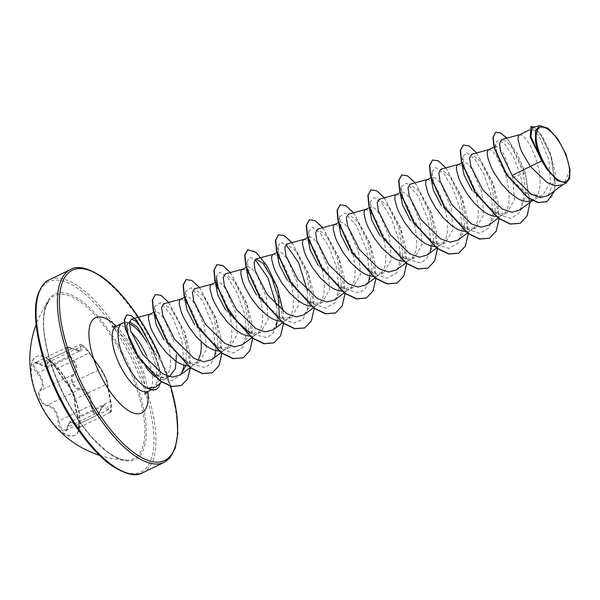 <?xml version="1.0" encoding="UTF-8"?>
<svg xmlns="http://www.w3.org/2000/svg" width="600" height="600" viewBox="0 0 600 600"><rect width="100%" height="100%" fill="white"/><g stroke="black" fill="none" stroke-linecap="round" stroke-linejoin="round"><path stroke-width="0.45" stroke-dasharray="3 2.25" d="M72.787 392.332A43.763 16.995 64.1 0 0 36.585 356.49A43.763 16.995 64.1 0 0 38.61 399.382A43.763 16.995 64.1 0 0 74.805 435.225A43.763 16.995 64.1 0 0 72.787 392.332M51.278 421.65A43.763 16.995 64.1 0 0 74.46 435.397A43.763 16.995 64.1 0 0 72.442 392.498A43.763 16.995 64.1 0 0 36.24 356.655A43.763 16.995 64.1 0 0 32.7 383.37M77.662 416.865C75.233 408.293 74.22 402.743 74.625 400.215C74.963 399.105 74.265 396.465 72.525 392.287C70.605 388.132 68.963 385.447 67.613 384.232C64.852 381.42 61.23 376.403 56.73 369.18C52.86 361.95 44.992 356.31 47.287 362.407C48.63 367.365 46.02 367.905 39.45 364.02C32.633 358.853 30.638 366.548 37.043 373.237C42.818 380.212 43.83 385.77 40.08 389.91C38.078 391.822 37.898 394.882 39.562 399.09C41.557 403.215 44.062 405.48 47.093 405.893C53.175 407.085 56.797 412.103 57.968 420.93C58.41 429.832 66.27 435.457 67.403 427.688C69.383 421.103 72 420.562 75.248 426.075C78.623 432.915 80.64 425.228 77.662 416.865L78.157 416.94L78.765 419.325L78.465 427.822L70.688 421.702L65.602 430.433L61.343 428.347L58.89 420.915L58.162 416.715C55.95 409.62 52.358 405.72 47.4 405.022C41.895 405.293 36.48 392.963 40.912 390.225C44.175 387.067 43.98 382.343 40.32 376.035L34.162 366.712L35.047 362.85L47.662 366.608L48.225 360.09L55.642 366.66L56.948 368.64C61.613 376.305 65.445 381.608 68.453 384.548C69.637 385.702 71.115 388.207 72.892 392.062C74.505 395.925 75.188 398.347 74.948 399.338C74.438 402.067 75.51 407.94 78.157 416.94L110.273 401.355L107.062 383.752C107.167 382.845 106.403 380.46 104.782 376.582L100.567 368.955L87.675 351.112L80.168 344.587L80.325 346.778A0.712 0.555 -26.8 0 1 81.218 346.695C78.705 341.827 85.463 346.68 89.258 352.47L101.407 369.27L105.15 376.343L107.385 382.89L110.775 401.482C112.2 410.775 111.51 413.385 108.712 409.32C105.833 402.93 102.915 403.53 99.96 411.127C98.453 417.952 91.71 413.107 91.92 405.368C91.297 395.213 87.248 389.618 79.778 388.582C76.972 388.365 74.7 386.505 72.968 382.98C71.573 379.373 71.858 376.695 73.808 374.962C78.637 369.938 77.505 363.735 70.418 356.355C64.972 349.013 65.655 346.395 72.472 348.502C80.475 352.388 83.385 351.788 81.218 346.695M70.418 356.355L69.81 357.022L72.817 360.263C76.972 366.353 77.04 371.145 73.028 374.64C68.287 377.46 73.725 389.88 79.508 389.43C85.17 389.722 88.883 393.562 90.653 400.95L91.005 405.33L93.233 412.838L97.538 414.93L103.507 405.772L110.377 412.327L110.805 403.778L110.273 401.355L110.775 401.482M58.762 384.487A90.668 35.213 64.1 0 0 126.465 460.17L126.465 460.17A90.668 35.213 64.1 0 0 129.578 369.877A90.668 35.213 64.1 0 0 48.945 300.472L48.945 300.472A90.668 35.213 64.1 0 0 58.762 384.487M146.295 367.597A32.392 12.578 -115.9 0 1 144.653 365.288L142.455 362.707M155.955 387.045L159.248 378.525L157.695 364.748L152.94 350.415L154.163 351.945C162.218 362.962 166.688 370.68 167.587 375.097A32.392 12.578 -115.9 0 1 165.63 378.27A32.392 12.578 -115.9 0 1 164.445 379.072A32.392 12.578 -115.9 0 1 155.145 376.778M147.578 388.2L153.645 388.635L157.553 380.858L155.85 365.812L151.748 353.19L146.82 342.038M540.007 157.02L530.798 138.488L530.88 129.21L534.48 130.56L539.513 136.822L548.888 159.99L550.447 182.385L542.632 195.495L540.938 196.147L524.678 192.345L506.01 173.745L497.37 158.4L494.888 148.058L495.787 146.243L499.118 147.743L503.857 154.132L512.678 177.57L514.493 199.853L506.947 212.812L499.5 213.615L490.68 209.865L471.975 190.26M519.345 134.797L521.79 135.157L523.942 136.822L528.93 143.31L531.51 147.93L536.145 159.12L539.28 171.578L540.135 183.555L539.565 188.82L538.298 193.358L536.347 197.002L532.23 200.55M488.543 149.752L490.995 150.113L493.14 151.77L498.127 158.257L500.707 162.877L505.342 174.075L507.15 180.255L509.228 192.69L508.77 203.767L507.502 208.305L505.553 211.958L501.428 215.505L495.967 216.54M462 164.61L463.268 162.023L467.025 163.312L472.207 169.515L481.875 192.517L483.697 214.785L476.153 227.775L468.69 228.57L459.885 224.82L441.18 205.215M457.74 164.7L460.192 165.06L462.338 166.718L467.332 173.212L469.905 177.833L474.54 189.023L476.355 195.202L478.425 207.638L477.967 218.722L476.7 223.26L474.75 226.905L470.632 230.452L465.173 231.487M512.678 177.57L520.5 174.6L523.875 195.743L520.65 211.853L510.982 218.438L496.965 213.9L483.495 201.78L471.99 185.37L464.662 169.005L462.713 156.983L466.403 152.565L474.315 158.385L483.495 173.167L490.658 193.14L493.05 213.067L489.285 227.745L479.67 233.415L466.17 228.855L452.707 216.735L441.195 200.333L433.868 183.96L431.91 171.938L431.175 179.558L432.465 176.977L436.23 178.275L441.412 184.462L451.072 207.472L452.895 229.725L445.35 242.722L437.888 243.487L429.082 239.76L410.377 220.163M426.938 179.648L429.39 180.015L431.543 181.672L436.53 188.16L439.103 192.78L443.745 203.97L445.553 210.15L447.63 222.593L447.165 233.67L445.897 238.208L443.947 241.853L439.83 245.407L434.37 246.442M431.91 171.938L435.6 167.512L443.513 173.333L452.692 188.115L459.855 208.087L462.248 228.022L458.482 242.7L448.868 248.37L435.36 243.803L421.897 231.675L410.385 215.272L403.058 198.9L401.107 186.877L400.373 194.513L401.67 191.925L405.412 193.208L410.595 199.395L420.278 222.42L422.092 244.688L414.548 257.67L407.107 258.45L398.28 254.715L379.575 235.118M396.143 194.603L398.595 194.962L400.74 196.62L405.728 203.115L408.308 207.728L412.942 218.925L414.75 225.105L416.827 237.54L416.362 248.625L415.103 253.155L413.145 256.808L409.028 260.355L404.002 261.405M369.6 209.468L370.868 206.88L374.618 208.155L379.808 214.358L389.475 237.375L391.298 259.635L383.752 272.625L376.275 273.397L367.485 269.67L348.772 250.065M365.34 209.55L367.793 209.91L369.938 211.575L374.933 218.062L377.505 222.683L382.14 233.873L383.955 240.053L386.025 252.487L385.567 263.572L384.3 268.11L382.35 271.755L378.225 275.303L372.772 276.337M430.268 251.61L426.638 259.072L420.803 262.897L404.565 258.757L391.103 246.638L379.59 230.235L372.263 213.862L370.305 201.833L373.995 197.415L381.907 203.235L391.095 218.017L398.25 237.99L400.65 257.918L396.885 272.595L387.27 278.272L373.763 273.705L360.3 261.585L348.788 245.175L341.46 228.803L339.51 216.78L338.775 224.407L340.065 221.827L343.837 223.125L349.013 229.32L358.673 252.322L360.495 274.575L352.95 287.572L345.487 288.337L336.683 284.618L317.978 265.013M334.538 224.505L336.99 224.865L339.142 226.522L344.13 233.01L346.702 237.63L351.345 248.827L353.153 255.007L355.222 267.442L354.765 278.52L353.498 283.058L351.548 286.71L347.43 290.257L341.97 291.293M368.67 281.498L365.04 288.968L359.212 292.8L342.96 288.66L329.498 276.532L317.993 260.13L310.657 243.757L308.707 231.735L307.972 239.362L309.263 236.775L313.02 238.065L318.195 244.252L327.877 267.27L329.692 289.545L322.147 302.52L314.707 303.3L305.888 299.572L287.175 279.968M303.743 239.452L306.188 239.812L308.34 241.47L313.327 247.965L315.9 252.585L320.543 263.775L322.35 269.955L324.428 282.39L323.962 293.475L322.695 298.013L320.745 301.657L316.627 305.205L311.168 306.24M277.192 254.317L278.468 251.73L282.21 253.005L287.4 259.207L297.075 282.225L298.89 304.493L291.345 317.468L283.875 318.248L275.077 314.52L256.373 294.915M272.94 254.4L275.392 254.767L277.538 256.425L282.525 262.913L285.105 267.532L289.74 278.722L291.548 284.903L293.625 297.337L293.168 308.423L291.9 312.96L289.942 316.605L285.825 320.16L280.365 321.195M307.455 290.85L307.808 307.778L303.038 319.327L293.685 323.123L281.362 318.555L267.892 306.428L256.388 290.025L249.06 273.653L247.11 261.63L246.375 269.257L247.665 266.678L251.438 267.975L256.612 274.17L266.272 297.173L268.095 319.425L260.55 332.423L253.087 333.195L244.282 329.468L225.577 309.87M242.138 269.355L244.59 269.715L246.735 271.373L251.73 277.868L254.303 282.48L258.938 293.678L260.752 299.858L262.822 312.293L262.365 323.377L261.097 327.907L259.147 331.56L255.03 335.108L249.57 336.142M215.655 350.61L212.782 325.132L202.538 300.69L191.19 287.767L185.505 291.532L187.455 303.555L194.782 319.928L206.295 336.33L219.757 348.457L233.265 353.025L242.88 347.347L246.645 332.678L244.252 312.743L237.09 292.77L227.903 277.987L219.998 272.168L216.308 276.585L215.572 284.212L216.862 281.625L220.62 282.915L225.795 289.103L235.47 312.127L237.292 334.395L229.748 347.37L222.3 348.15L213.48 344.423L194.775 324.817M211.335 284.303L213.788 284.663L215.94 286.327L220.928 292.815L223.5 297.435L228.142 308.625L229.95 314.805L232.028 327.24L231.562 338.325L230.295 342.862L228.345 346.507L224.228 350.055L218.767 351.09M184.792 299.168L186.067 296.58L189.81 297.84L194.993 304.05L204.675 327.075L206.49 349.343L198.945 362.325L191.483 363.097L182.678 359.37L163.972 339.765M180.54 299.257L182.993 299.618L185.137 301.275L190.125 307.763L192.705 312.382L197.34 323.58L199.147 329.752L201.195 341.812M198.218 360.428L195.053 364.02L193.425 365.01L188.4 366.06M153.99 314.108L155.265 311.528L159.023 312.795L164.205 319.013L174.06 341.933M149.738 314.205L152.19 314.565L154.335 316.222L159.33 322.718L164.347 332.67L168.352 344.707C171.547 357.435 171.292 367.567 167.587 375.097M548.13 195.615L554.438 180.038L550.822 155.843L540.952 134.88L532.072 127.71M570 169.695L563.888 183.915L562.29 184.882M169.455 376.627L162.6 377.332L154.485 373.83L144.653 365.288M495.63 132.337L501.585 133.785L509.565 141.892L525.173 173.167L520.5 174.6L513.308 156.863L505.08 144.465L498.39 139.86L495.338 143.542L497.107 154.11L503.692 168.442L513.885 182.625L525.66 192.96L540.938 196.147M546.93 201.75L552.765 195.48L555.368 184.792L551.355 156.93L540.127 133.583L534.623 127.665L530.685 126.608M520.283 223.298L526.605 216.593L529.553 204.968L525.428 173.04L516.795 152.752L506.842 138.157M554.67 190.77L555.217 172.755L550.17 152.602L542.07 135.938L534.24 127.11M529.957 202.462L525.428 173.04L523.418 172.718L512.347 148.125L506.347 141.262L501.743 139.538M185.933 365.798L186.42 346.365L180.375 324.803L171.127 308.775L163.613 303.825M211.545 359.707L216.165 353.243L218.085 343.207L214.11 317.82L203.715 296.168L194.407 288.862M242.34 344.752L246.983 338.265L248.888 328.252L244.913 302.873L234.517 281.212L225.21 273.915M273.142 329.805L279.375 316.822M303.945 314.858L308.565 308.4L310.485 298.35L306.51 272.962L296.115 251.31L286.808 244.013M334.74 299.895L339.375 293.43L341.288 283.418L337.32 258.03L326.925 236.37L317.603 229.065M365.543 284.947L370.178 278.483L372.09 268.447L368.115 243.06L357.72 221.407L348.405 214.118M396.345 270.007L400.965 263.558L402.885 253.485L398.91 228.112L388.515 206.452L379.207 199.163M427.14 255.045L431.768 248.595L433.688 238.567L429.72 213.173L419.317 191.512L410.01 184.215M457.942 240.097L462.577 233.625L464.49 223.612L460.515 198.21L450.12 176.558L440.805 169.26M488.745 225.157L493.365 218.692L495.293 208.65L491.31 183.262L480.915 161.602L471.607 154.305M519.54 210.195L525.96 195.638L523.418 172.718M129.398 323.647A36.277 14.092 64.1 0 0 123.968 322.65M181.688 373.77L172.155 380.722L158.31 376.312L145.703 365.01L135.142 350.145L128.542 335.775L126.735 326.197L127.523 323.295L129.352 321.743L124.305 322.597M401.107 186.877L406.793 183.113L418.14 196.035L428.385 220.478L431.257 245.955M339.51 216.78L345.195 213.015L356.543 225.938L366.788 250.38L369.66 275.858M308.707 231.735L312.397 227.317L320.31 233.138L329.49 247.92L336.653 267.892L339.053 287.82L335.28 302.498L325.673 308.168L312.165 303.608L298.702 291.487L287.19 275.085L279.862 258.712L277.905 246.683L280.425 242.347L285.952 244.5M247.11 261.63L249.63 257.295L255.15 259.455M276.653 305.805L277.26 320.707M276.263 326.355L272.632 333.817L266.805 337.65L250.567 333.51L244.282 329.468M214.665 356.25L211.035 363.72L205.208 367.553L188.962 363.413L175.5 351.285L163.988 334.882L156.66 318.517L154.703 306.487L160.433 302.737L171.863 315.847L181.958 340.507L184.155 365.37M463.283 145.072L469.342 146.34L477.308 154.028L492.93 183.765L498.877 218.115L496.103 230.925L489.472 238.245M432.48 160.028L438.54 161.288L446.505 168.968L462.127 198.697L468.075 233.055L465.308 245.865L458.678 253.192M401.678 174.975L407.737 176.243L415.702 183.922L431.332 213.66L437.28 248.017L434.505 260.827L427.875 268.147M370.882 189.922L376.942 191.19L384.9 198.877L400.53 228.608L406.478 262.957L403.71 275.767L397.08 283.095M340.072 204.877L346.132 206.138L354.097 213.817L369.728 243.555L375.675 277.913L372.907 290.722L366.278 298.05M309.278 219.825L315.337 221.093L323.303 228.78L338.933 258.517L344.873 292.868L342.105 305.678L335.475 312.998M278.475 234.78L284.535 236.04L292.5 243.72L308.123 273.45L314.077 307.808L311.303 320.618L304.68 327.945M247.68 249.728L253.74 250.995L261.705 258.683L277.327 288.413L283.275 322.77L280.5 335.58L273.87 342.9M216.877 264.675L222.938 265.942L230.903 273.623L246.525 303.353L252.472 337.71L249.705 350.52L243.075 357.847M186.075 279.63L192.135 280.89L200.1 288.577L215.73 318.308L221.678 352.673L218.903 365.475L212.272 372.803M155.28 294.577L161.273 295.808L169.155 303.353L184.657 332.685L190.297 366.293L187.538 378.63L181.132 385.643M126.743 314.91L131.34 315.87L137.355 321.593L144.578 332.43L158.887 366.278L157.695 364.748M476.76 152.91L493.072 183.3L497.978 201.817L499.088 218.843M445.957 167.865L462.27 198.248L467.175 216.772L468.285 233.79M415.162 182.812L431.467 213.195L436.38 231.72L437.482 248.737M384.36 197.76L400.665 228.15L405.577 246.667L406.688 263.692M353.558 212.715L369.87 243.097L374.775 261.623L375.885 278.64M322.763 227.663L339.067 258.045L343.972 276.57L345.082 293.595M291.96 242.618L308.265 273L313.178 291.525L314.28 308.543M283.08 311.295L283.485 323.49M230.355 272.513L246.667 302.903L251.572 321.42L252.683 338.445M199.56 287.468L215.865 317.85L220.778 336.375L221.88 353.392M168.757 302.415L185.04 332.925L189.675 351.337L190.433 367.89M154.275 352.087L158.887 366.278A36.225 14.07 64.1 0 1 160.148 383.243M156.053 389.37A36.225 14.07 64.1 0 0 158.632 366.405L155.85 365.812M56.73 369.18L56.948 368.64L89.062 353.048L89.258 352.47M67.613 384.232A0.712 0.667 -50.4 0 0 68.453 384.548L100.567 368.955A0.712 0.675 143 0 1 101.407 369.27M74.625 400.215A0.712 0.698 25 0 1 74.948 399.338L107.062 383.752A0.712 0.705 -174.7 0 0 107.43 383.197L107.43 383.197A0.712 0.705 -174.7 0 0 107.385 382.89M108.712 409.32A0.712 0.473 158.9 0 1 108.03 409.875L75.915 425.467A0.712 0.458 -27.2 0 0 75.248 426.075M99.96 411.127A0.712 0.383 16.3 0 1 99.743 411.585L67.627 427.178A0.712 0.42 -167.9 0 0 67.403 427.688M91.92 405.368L91.005 405.33L58.89 420.915L57.968 420.93M79.778 388.582A0.712 0.503 90 0 1 79.508 389.43L47.4 405.022A0.712 0.54 -86.9 0 0 47.093 405.893M73.808 374.962A0.712 0.532 -126.9 0 0 73.028 374.64L40.912 390.225A0.712 0.57 51.6 0 1 40.08 389.91M39.45 364.02L72.045 348.487L66.975 347.355C67.073 346.53 68.88 346.86 72.39 348.353C78.015 350.805 80.707 351.585 80.468 350.685L72.472 348.502M47.662 366.608C47.76 367.778 45.053 366.968 39.532 364.178C33.24 361.14 36.255 363.39 35.047 362.85L66.96 347.355L66.082 351.225L69.81 357.022L37.043 373.237M47.287 362.407A0.712 0.547 160.5 0 0 48.21 362.37L80.325 346.778L80.483 350.678L47.685 366.6M67.778 384.45C69.09 385.44 70.95 388.755 73.38 394.403L74.64 399.66C73.043 397.26 79.155 406.275 67.778 384.45L67.778 384.45C67.005 384.217 59.918 374.737 56.677 369.127C56.302 368.347 51.278 361.065 56.677 369.127C52.305 361.538 46.905 358.89 48.218 360.09L80.168 344.58C80.588 342.862 87.367 349.178 89.295 352.5L100.988 368.722C99.788 367.103 99.435 368.093 89.295 352.5L101.347 369.173L104.438 374.767L107.047 381.308C107.153 382.972 109.29 386.175 101.347 369.173C106.462 378.915 108.488 383.513 107.43 382.957L110.782 401.438C112.38 409.868 111.435 411.99 110.377 412.335M130.748 369.45A91.957 35.715 64.1 0 0 58.028 293.002A91.957 35.715 64.1 0 0 58.927 384.263A91.957 35.715 64.1 0 0 131.648 460.71A91.957 35.715 64.1 0 0 130.748 369.45M53.543 385.373A105.743 41.07 64.1 0 0 137.167 473.287A105.743 41.07 64.1 0 0 136.132 368.34A105.743 41.07 64.1 0 0 52.508 280.425A105.743 41.07 64.1 0 0 53.543 385.373M142.822 472.695A107.175 41.625 64.1 0 0 137.88 367.65A107.175 41.625 64.1 0 0 49.222 279.87M159.833 356.843A105.743 41.07 -115.9 0 1 170.655 386.272M70.545 269.513A107.175 41.625 -115.9 0 1 159.203 357.3A107.175 41.625 -115.9 0 1 164.145 462.345M116.512 326.01A36.277 14.092 -115.9 0 1 131.078 332.145M116.16 326.175A52.95 20.565 -115.9 0 1 139.208 361.095A52.95 20.565 -115.9 0 1 147.847 391.463M146.52 355.725A36.277 14.092 -115.9 0 1 148.192 391.283M110.385 412.335L78.465 427.83C78.892 428.467 79.05 426.75 78.945 422.662L77.662 416.918C74.04 403.507 74.317 402.165 74.64 399.66L74.64 399.66M99.562 455.362A100.74 100.74 0 0 0 126.458 460.17C122.19 460.567 115.507 457.545 106.417 451.11L92.4 437.798C79.575 423.232 68.46 405.39 59.055 384.263C50.633 364.822 45.638 347.077 44.07 331.028C43.26 321.368 43.718 313.688 45.443 308.002L48.945 300.472A100.74 100.74 0 0 0 36.082 324.585M170.805 386.31L159.953 356.843M144.84 394.373L145.035 385.987C144.285 378.99 141.863 370.688 137.767 361.087C133.305 351.127 128.243 342.75 122.565 335.962L116.017 329.325L112.005 326.737M165.63 378.27L161.528 381.998M153.645 388.635L151.328 389.76M542.64 195.502L532.335 200.498M506.955 212.82L501.428 215.505M476.153 227.775L470.632 230.452M445.35 242.722L439.83 245.407M414.555 257.678L409.028 260.355M383.752 272.625L378.225 275.303M352.95 287.572L347.43 290.257M322.147 302.528L316.627 305.205M291.353 317.475L285.825 320.16M260.55 332.423L255.03 335.108M229.748 347.377L224.228 350.055M198.945 362.325L193.425 365.01M530.88 129.203L529.148 130.042M495.78 146.235L493.95 147.127M463.268 162.023L461.895 162.683M432.465 176.97L430.838 177.757M401.662 191.917L400.035 192.712M370.86 206.873L369.24 207.66M340.065 221.82L338.438 222.608M309.263 236.775L307.89 237.435M278.46 251.722L276.832 252.51M247.665 266.67L246.292 267.337M216.862 281.625L215.235 282.413M186.06 296.572L184.433 297.36M155.257 311.528L153.892 312.188M563.13 184.477L563.888 183.915M169.462 376.642L164.445 379.072M190.132 367.68L195.053 364.02M220.935 352.725L225.855 349.065M251.73 337.778L256.65 334.118M282.532 322.83L287.452 319.17M313.335 307.875L318.255 304.215M344.13 292.928L349.058 289.267M375.142 277.815L379.853 274.312M405.735 263.025L410.655 259.365M436.537 248.077L441.457 244.417M467.332 233.123L472.252 229.462M498.135 218.175L503.055 214.515M532.493 200.58L533.857 199.567M490.68 209.865L496.965 213.9M462.713 156.983L462.09 163.44M466.17 228.855L459.885 224.82M435.36 243.803L429.082 239.767M404.565 258.757L398.28 254.715M370.305 201.833L369.577 209.46M373.763 273.705L367.485 269.67M342.96 288.66L336.675 284.618M312.165 303.608L305.888 299.572M277.905 246.683L277.17 254.317M281.362 318.555L275.077 314.52M219.757 348.457L213.48 344.423M185.505 291.532L184.77 299.168M188.962 363.413L182.678 359.37M154.703 306.487L154.087 312.945M158.31 376.312L154.477 373.837M494.865 148.058L495.338 143.542M525.66 192.96L524.678 192.345M70.688 421.702L70.688 421.702C70.133 421.02 69.015 422.933 67.328 427.433L65.602 430.433L97.538 414.93C97.845 415.327 98.67 414.143 100.028 411.382L101.34 408.195L103.507 405.772M103.47 405.787L70.665 421.71"/><path stroke-width="0.9" d="M36.082 324.585A100.74 100.74 0 0 0 32.7 383.37A43.763 16.995 64.1 0 0 38.265 399.548A43.763 16.995 64.1 0 0 51.278 421.65A100.74 100.74 0 0 0 99.562 455.362M564.6 152.1A29.963 11.633 -115.9 0 1 564.893 181.837A29.963 11.633 -115.9 0 1 541.192 156.93A29.963 11.633 -115.9 0 1 540.9 127.192A29.963 11.633 -115.9 0 1 564.6 152.1M142.455 362.707L135.892 353.347L128.678 337.92L126.743 326.197M124.305 322.597L123.968 322.65A36.277 14.092 64.1 0 0 122.438 323.138A36.277 14.092 64.1 0 0 124.11 358.695A36.277 14.092 64.1 0 0 147.705 388.14L155.955 387.045L161.528 381.998M155.145 376.778A32.392 12.578 -115.9 0 1 146.295 367.597M147.705 388.14L147.578 388.2A36.225 14.07 64.1 0 0 155.925 389.438A36.225 14.07 64.1 0 0 156.053 389.37M541.815 160.882L546.855 169.14L557.52 180.788L566.393 182.88L562.29 184.882L555.338 185.745L547.088 182.512L530.4 166.425L541.815 160.882A32.392 12.578 -115.9 0 1 540.09 157.2A32.392 12.578 -115.9 0 1 540.007 157.02L530.227 137.145L530.94 126.48L530.265 136.215L539.955 156.945M519.623 134.692L501.743 139.538L499.582 143.205L500.565 151.477L512.123 175.41L530.4 166.425L522.135 152.475L520.095 147.593L518.085 139.657L518.107 136.95L518.783 135.248L529.148 130.042M532.335 200.498L526.89 201.593L522.817 200.873L518.467 199.058L509.475 192.562L500.993 183.24L494.002 172.65L491.332 167.43L487.942 158.212L487.283 154.613L487.312 151.898L487.98 150.195L493.95 147.127M495.967 216.54L492.015 215.82L487.673 214.005L483.18 211.2L474.308 203.115L466.455 192.945L460.53 182.377L458.498 177.495L456.48 169.56L456.51 166.845L457.185 165.142L461.895 162.683M465.173 231.487L461.22 230.767L456.87 228.96L452.377 226.147L443.505 218.062L435.653 207.892L429.728 197.325L427.695 192.45L425.685 184.515L425.707 181.8L426.382 180.097L430.838 177.757M434.37 246.442L430.418 245.722L426.067 243.907L421.575 241.095L412.702 233.017L404.857 222.847L398.933 212.28L396.893 207.397L394.882 199.462L394.905 196.748L395.58 195.045L400.035 192.712M404.002 261.405L399.615 260.67L395.265 258.862L390.78 256.05L381.9 247.965L374.055 237.795L368.13 227.228L366.097 222.345L364.08 214.41L364.11 211.702L364.778 210L369.24 207.66M372.772 276.337L368.812 275.625L364.47 273.81L359.978 270.998L351.105 262.92L343.252 252.75L337.327 242.175L335.295 237.3L333.285 229.365L333.308 226.65L333.983 224.947L338.438 222.608M341.97 291.293L338.017 290.572L333.668 288.757L329.175 285.952L320.303 277.868L312.45 267.697L306.532 257.13L304.493 252.248L302.483 244.312L302.505 241.597L303.18 239.895L307.89 237.435M311.168 306.24L307.215 305.52L302.865 303.712L298.373 300.9L289.5 292.815L281.655 282.645L275.73 272.077L273.69 267.202L271.68 259.267L271.71 256.553L272.377 254.85L276.832 252.51M280.365 321.195L276.413 320.475L272.07 318.66L267.577 315.847L258.705 307.77L250.853 297.6L244.928 287.032L242.895 282.15L240.877 274.215L240.907 271.5L241.583 269.798L246.292 267.337M249.57 336.142L245.618 335.423L241.267 333.615L236.775 330.803L227.903 322.718L220.05 312.548L214.125 301.98L212.093 297.097L210.083 289.163L210.105 286.455L210.78 284.752L215.235 282.413M218.767 351.09L214.815 350.377L210.465 348.562L205.972 345.75L197.1 337.673L189.255 327.495L183.33 316.928L181.29 312.053L179.28 304.118L179.303 301.403L179.977 299.7L184.433 297.36M201.195 341.812L201.337 348.007L200.76 353.272L198.218 360.428M188.4 366.06L184.012 365.325L179.663 363.51L175.178 360.705L166.297 352.62L158.453 342.45L152.528 331.882L150.495 327L148.477 319.065L148.507 316.35L149.175 314.647L153.892 312.188M471.975 190.26L464.183 175.222L462 164.61M441.18 205.215L433.395 190.215L431.213 179.167M410.377 220.163L402.585 205.14L400.41 194.123M379.575 235.118L371.775 220.08L369.6 209.468M348.772 250.065L340.987 235.058L338.812 224.017M317.978 265.013L310.185 249.998L308.01 238.972M287.175 279.968L279.375 264.93L277.192 254.317M256.373 294.915L248.587 279.9L246.413 268.875M225.577 309.87L217.785 294.862L215.61 283.822M194.775 324.817L186.975 309.78L184.792 299.168M163.972 339.765L156.18 324.743L154.087 312.945M512.123 175.41L531.232 194.333L540.585 197.61L548.13 195.615M532.072 127.71L530.88 136.485L539.175 155.183L535.455 141.458L535.53 130.71L539.722 125.648L548.1 128.303L557.88 138.99L566.04 154.365L570 169.695L569.655 178.335L566.393 182.88M176.453 354.562L175.447 368.692L169.455 376.627M495.63 132.337L492.938 137.407L494.033 147.472L506.73 175.118L527.745 197.798L538.162 202.59L546.93 201.75M506.842 138.157L500.49 132.847L495.757 132.27L493.192 137.288L494.287 147.345L506.985 174.998L528 197.67L538.418 202.462L547.058 201.69L554.67 190.77M534.24 127.11L530.94 126.48M152.94 350.415L140.993 327.3L135.48 320.82L131.31 319.17L129.42 322.718L130.695 330.907L142.845 354.623L162.712 373.845L172.44 377.115L180.33 374.962L185.933 365.798M180.817 299.153L163.605 303.81L161.61 307.373L162.795 315.585L174.667 339.263L194.22 358.462L203.79 361.785L211.545 359.707L220.935 352.725M211.62 284.197L194.4 288.862L192.413 292.447L193.597 300.638L205.47 324.308L225.022 343.515L234.623 346.845L242.34 344.752M225.21 273.915L223.222 277.485L224.392 285.675L236.272 309.36L255.825 328.575L265.403 331.882L273.142 329.805L282.532 322.83M279.375 316.822L278.257 297.585L271.74 277.65L262.995 263.295L256.013 258.975L254.01 262.522L255.195 270.735L267.075 294.413L286.62 313.612L296.19 316.935L303.945 314.858L313.335 307.875M304.02 239.347L286.808 244.013L284.812 247.59L285.998 255.788L297.862 279.442L317.423 298.665L327.015 301.995L334.74 299.895M334.822 224.4L317.603 229.058L315.623 232.635L316.793 240.825L328.665 264.495L348.225 283.725L357.81 287.032L365.543 284.947L375.142 277.815M365.618 209.445L348.405 214.11L346.418 217.665L347.595 225.877L359.468 249.555L379.02 268.763L388.59 272.077L396.345 270.007L405.735 263.025M396.42 194.498L379.207 199.163L377.212 202.733L378.397 210.93L390.263 234.6L409.815 253.808L419.408 257.145L427.14 255.045M427.222 179.55L410.01 184.208L408.022 187.792L409.192 195.975L421.058 219.638L440.625 238.875L450.217 242.183L457.942 240.097L467.332 233.123M458.018 164.595L440.805 169.26L438.817 172.815L439.995 181.028L451.86 204.697L471.428 223.92L480.99 227.228L488.745 225.157L498.135 218.175M488.82 149.648L471.607 154.305L469.612 157.868L470.798 166.072L482.67 189.75L502.222 208.965L511.8 212.288L519.54 210.195M129.532 321.72L137.212 326.985L146.82 342.038A36.277 14.092 64.1 0 0 129.398 323.647M431.257 245.955L430.268 251.61M369.66 275.858L368.67 281.498M285.952 244.5L298.605 262.688L307.455 290.85M255.15 259.455L267.803 277.635L276.653 305.805M277.26 320.707L276.263 326.355M250.567 333.51L237.105 321.39L225.593 304.987L218.265 288.615L216.308 276.585M215.655 350.61L214.665 356.25M184.155 365.37L181.688 373.77M126.78 325.673L127.523 323.295M520.283 223.298L510.278 224.123L498.442 218.392L475.005 192.322L461.325 161.52L460.29 150.547L463.283 145.072M489.472 238.245L479.467 239.07L467.632 233.34L444.202 207.27L430.522 176.475L429.487 165.502L432.48 160.028M458.678 253.192L448.673 254.025L436.845 248.295L413.408 222.233L399.72 191.43L398.685 180.458L401.678 174.975M427.875 268.147L417.862 268.972L406.035 263.235L382.605 237.173L368.925 206.377L367.89 195.397L370.882 189.922M397.08 283.095L387.075 283.928L375.24 278.197L351.81 252.135L338.123 221.333L337.087 210.36L340.072 204.877M366.278 298.05L356.265 298.875L344.438 293.138L321 267.075L307.32 236.272L306.285 225.3L309.278 219.825M335.475 312.998L325.47 313.83L313.635 308.093L290.205 282.03L276.525 251.235L275.483 240.255L278.475 234.78M304.68 327.945L294.675 328.778L282.84 323.048L259.403 296.978L245.722 266.175L244.688 255.202L247.68 249.728M273.87 342.9L263.865 343.725L252.03 337.987L228.6 311.925L214.92 281.13L213.885 270.157L216.877 264.675M243.075 357.847L233.07 358.68L221.243 352.95L197.805 326.888L184.125 296.085L183.083 285.112L186.075 279.63M212.272 372.803L202.26 373.627L190.433 367.89L167.002 341.82L153.315 311.025L152.288 300.053L155.28 294.577M181.132 385.643L171.51 386.482L160.26 381.142L138.248 357.135L125.453 329.355L124.312 319.65L126.743 314.91M529.957 202.462L527.22 215.722L520.41 223.237L510.533 224.002L498.697 218.265L475.26 192.195L461.58 161.4L460.545 150.428L463.41 145.005L469.155 145.95L476.76 152.91M499.088 218.843L496.185 231.165L489.6 238.185L479.722 238.95L467.895 233.212L444.465 207.15L430.778 176.355L429.743 165.375L432.607 159.96L438.353 160.898L445.957 167.865M468.285 233.79L465.39 246.112L458.812 253.132L448.935 253.897L437.1 248.167L413.662 222.105L399.982 191.303L398.947 180.33L401.805 174.907L407.55 175.845L415.162 182.812M437.482 248.737L434.588 261.067L428.002 268.087L418.125 268.853L406.29 263.115L382.86 237.045L369.18 206.25L368.145 195.278L371.002 189.863L376.755 190.8L384.36 197.76M406.688 263.692L403.785 276.015L397.207 283.035L387.33 283.8L375.495 278.07L352.065 252.007L338.377 221.212L337.343 210.233L340.2 204.81L345.952 205.748L353.558 212.715M375.885 278.64L372.983 290.97L366.405 297.99L356.528 298.748L344.692 293.017L321.255 266.947L307.575 236.153L306.548 225.173L309.405 219.757L315.15 220.702L322.763 227.663M345.082 293.595L342.188 305.918L335.603 312.938L325.725 313.702L313.89 307.965L290.46 281.903L276.78 251.108L275.745 240.135L278.603 234.712L284.347 235.65L291.96 242.618M314.28 308.543L311.385 320.865L304.808 327.885L294.93 328.65L283.095 322.92L259.665 296.858L245.978 266.055L244.942 255.083L247.808 249.66L256.275 252.548L267.33 266.325L277.373 287.678L283.08 311.295M283.485 323.49L280.582 335.82L273.998 342.84L264.12 343.605L252.285 337.868L228.855 311.798L215.175 281.002L214.14 270.03L217.005 264.615L222.75 265.553L230.355 272.513M252.683 338.445L249.788 350.767L243.202 357.788L233.333 358.553L221.498 352.822L198.067 326.76L184.38 295.965L183.345 284.985L186.203 279.562L191.947 280.5L199.56 287.468M221.88 353.392L218.985 365.722L212.4 372.743L202.522 373.5L190.688 367.763L167.257 341.7L153.578 310.905L152.542 299.925L155.407 294.51L161.153 295.447L168.757 302.415M190.433 367.89L187.47 379.163L181.26 385.575L171.773 386.355L160.515 381.015L138.502 357.015L125.708 329.228L124.575 319.53L126.87 314.85L131.22 315.517L136.958 320.67L154.275 352.087M546.855 169.14A32.197 12.503 -115.9 0 1 535.455 141.458M147.63 387.96A36.225 14.07 64.1 0 0 156.188 389.31A36.225 14.07 64.1 0 0 160.148 383.243M54.172 384.915A107.175 41.625 64.1 0 0 142.822 472.695C135.99 476.925 125.565 474.51 111.547 465.457C91.74 451.748 68.355 419.85 53.422 385.373C37.11 348.983 31.582 311.438 38.152 293.94C41.505 285.795 45.195 281.108 49.222 279.87A107.175 41.625 64.1 0 0 54.172 384.915M170.655 386.272A105.743 41.07 -115.9 0 1 154.08 461.963A105.743 41.07 -115.9 0 1 77.235 373.875A105.743 41.07 -115.9 0 1 76.2 268.928A105.743 41.07 -115.9 0 1 159.833 356.843M170.805 386.31L176.685 412.688L177.81 433.29L175.29 448.065L169.77 458.077L164.145 462.345A107.175 41.625 -115.9 0 1 75.495 374.565A107.175 41.625 -115.9 0 1 70.545 269.513L49.222 279.87M151.328 389.76L148.192 391.283A36.277 14.092 -115.9 0 1 118.185 361.567A36.277 14.092 -115.9 0 1 116.512 326.01C114.067 326.843 112.567 327.082 112.005 326.737M131.078 332.145A36.277 14.092 -115.9 0 1 146.52 355.725M147.847 391.463A52.95 20.565 -115.9 0 1 131.925 412.44A52.95 20.565 -115.9 0 1 97.852 369.623A52.95 20.565 -115.9 0 1 90.683 323.168A52.95 20.565 -115.9 0 1 116.16 326.175M164.145 462.345L142.822 472.695M548.138 195.623L563.13 184.477M532.065 127.703L539.715 125.625M131.31 319.17L150.015 314.1M180.33 374.962L190.132 367.68M242.34 344.76L251.73 337.778M225.202 273.915L242.415 269.25M256.005 258.96L273.218 254.303M334.74 299.91L344.13 292.928M427.147 255.053L436.537 248.077M519.548 210.202L532.493 200.58M122.438 323.138L116.512 326.01M462.09 163.44L461.978 164.61M369.615 209.07L369.577 209.46M277.215 253.92L277.17 254.317M184.808 298.77L184.77 299.168M148.192 391.283L144.84 394.373M159.953 356.843C144.915 322.132 121.312 290.048 101.438 276.48C87.608 267.668 77.31 265.343 70.545 269.513"/></g></svg>
